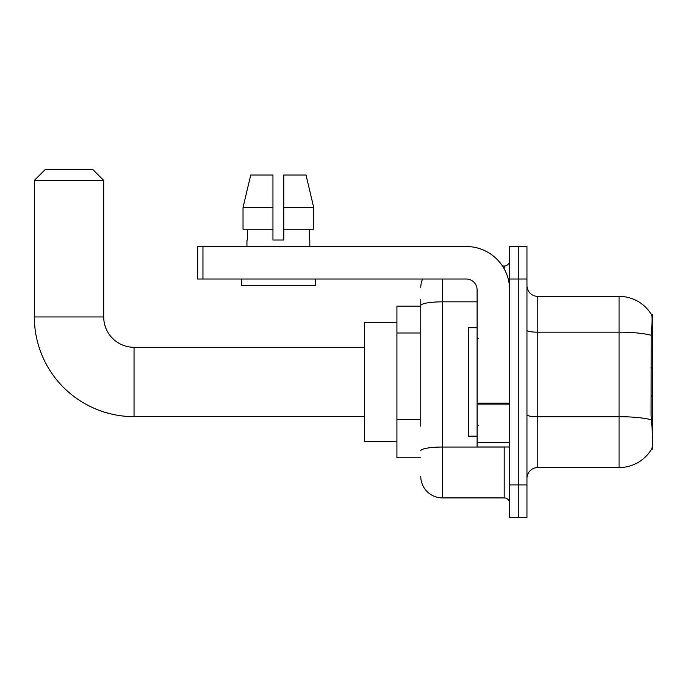 <?xml version="1.0" encoding="UTF-8"?>
<svg xmlns="http://www.w3.org/2000/svg" width="687" height="687" viewBox="0 0 687 687"><rect width="100%" height="100%" fill="white"/><g stroke="black" fill="none" stroke-linecap="round" stroke-linejoin="round"><path stroke-width="1.03" d="M652.65 394.973L652.65 314.783L651.662 314.921A37.922 37.922 0 0 0 619.056 296.363L537.792 296.363A10.837 10.837 0 0 1 526.955 285.526A10.837 10.837 0 0 0 537.792 296.363L537.792 467.572A10.837 10.837 0 0 0 526.955 478.41A10.837 10.837 0 0 1 537.792 467.572L619.056 467.572A37.922 37.922 0 0 0 651.585 449.152L652.65 449.152L652.65 394.973L651.078 396.545M420.762 326.48L420.762 299.618L420.762 306.119L396.923 306.119L396.923 457.817L420.762 457.817M651.585 449.152L651.774 448.826C652.865 446 652.865 437.799 651.774 424.231L651.078 414.811L651.233 335.282C652.169 323.491 652.315 316.707 651.662 314.921A37.922 37.922 0 0 0 619.056 296.363L619.056 332.182L537.792 332.182A10.837 1.881 -0 0 1 526.955 330.301M651.774 448.826A37.922 37.922 0 0 1 619.056 467.572L619.056 332.182A37.922 6.587 180 0 1 651.233 335.282M518.281 484.91L518.281 517.414L526.955 517.414L526.955 484.91L518.281 484.91L518.281 517.414L509.617 517.414L509.617 484.91L518.281 484.91L518.281 279.025L518.281 484.91M509.617 484.91L509.617 246.521L518.281 246.521L518.281 279.025L518.281 246.521L526.955 246.521L526.955 484.91M420.762 426.172L420.762 299.618M442.437 279.025L442.437 497.912L504.198 497.912L504.198 446.979M502.472 266.024L504.198 266.024A5.419 5.419 0 0 0 509.617 260.605M509.617 503.331A5.419 5.419 0 0 0 504.198 497.912M420.762 287.698A21.675 21.675 0 0 1 422.574 279.025M442.437 497.912A21.675 21.675 0 0 1 420.762 476.237M283.791 240.021L272.954 240.021L283.791 240.021L272.954 240.021L283.791 240.021L283.791 175.005L306.024 175.005L313.719 207.508L313.719 229.183L283.791 229.183M272.954 207.508L272.954 229.183L272.954 207.508L243.026 207.508L250.729 175.005L243.026 207.508L250.729 175.005L272.954 175.005L272.954 240.021M477.104 327.785L468.44 327.785L468.44 436.151L477.104 436.151M364.411 416.64L134.042 416.64A99.692 99.692 0 0 1 34.35 316.956L34.35 180.415L45.187 169.586L92.865 169.586L103.703 180.415L34.35 180.415M134.042 416.64L134.042 347.296A30.34 30.34 0 0 1 103.703 316.956L103.703 180.415M396.923 322.366L364.411 322.366L364.411 441.569L396.923 441.569M509.617 446.979L477.104 446.979L477.104 403.166L509.617 403.166L509.617 289.862A43.341 43.341 0 0 0 466.275 246.521L202.957 246.521L202.957 279.025L466.275 279.025A10.837 10.837 0 0 1 477.104 289.862L477.104 403.166M202.957 279.025L197.538 279.025L197.538 246.521L202.957 246.521M246.951 240.021L247.423 240.021L246.951 240.021L246.951 246.521M309.803 240.021L309.33 240.021L309.803 240.021L309.803 246.521M309.33 229.183L309.33 240.021M247.423 240.021L247.423 229.183M241.532 279.025L241.532 285.526L315.221 285.526L315.221 279.025M272.954 229.183L243.026 229.183L243.026 207.508M313.719 229.183L313.719 207.508L283.791 207.508M313.719 207.508L306.024 175.005L313.719 207.508M420.762 332.98L396.923 332.98M420.762 419.663L396.923 419.663M651.68 329.331L652.65 329.331M651.353 419.834A37.922 6.587 180 0 0 619.056 416.7L537.792 416.7A10.837 1.881 0 0 1 526.955 414.819M526.955 279.025L509.617 279.025M506.079 446.979A5.419 0.945 0 0 1 504.198 447.039L442.437 447.039A21.675 3.761 180 0 0 420.762 450.809M420.762 305.603A21.675 3.761 180 0 1 442.437 301.842L477.104 301.842M504.198 268.875L504.198 266.024M34.35 316.956L103.703 316.956M509.617 404.111L477.104 404.111M477.104 442.505L509.617 442.505M478.195 338.622L477.104 337.54M478.195 425.313L477.104 426.395M652.65 368.962L651.078 367.39M364.411 347.296L134.042 347.296"/></g></svg>
